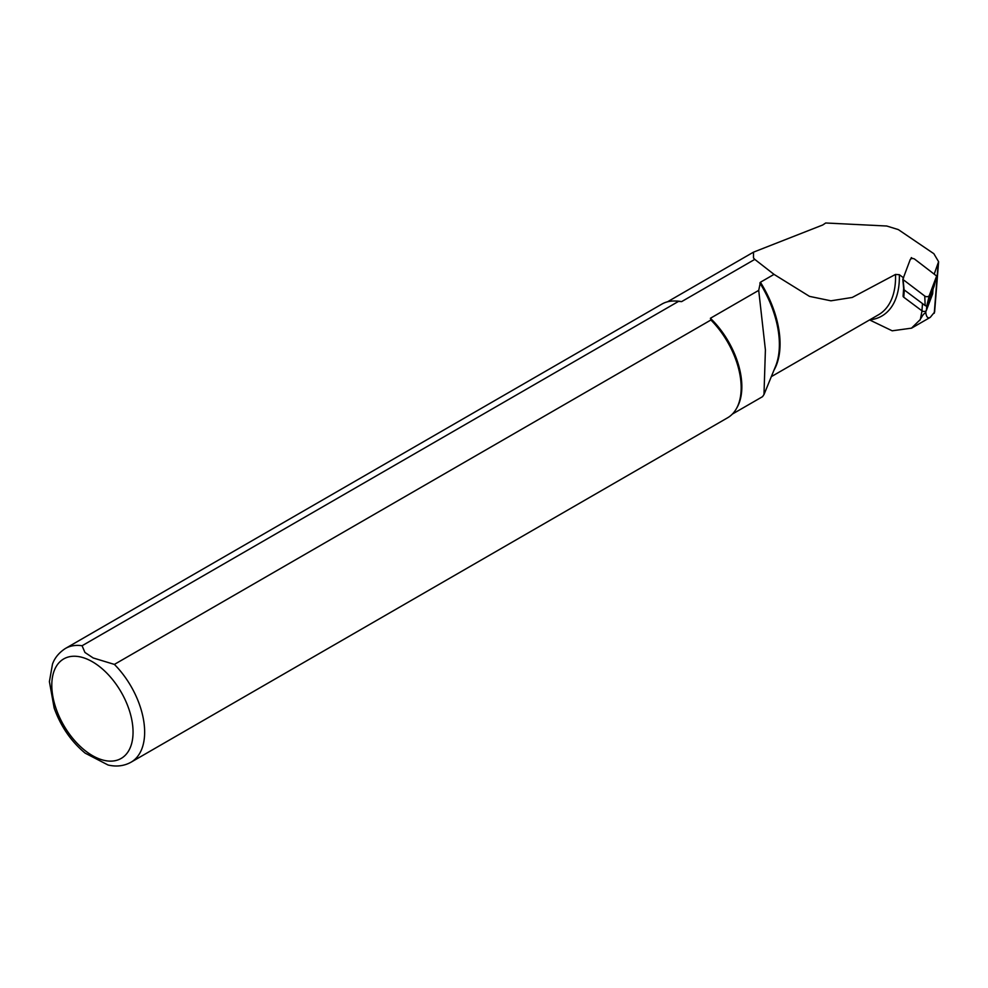 <?xml version="1.0" encoding="UTF-8"?>
<svg xmlns="http://www.w3.org/2000/svg" width="988" height="988" viewBox="0 0 988 988"><rect width="100%" height="100%" fill="white"/><g stroke="black" fill="none" stroke-linecap="round" stroke-linejoin="round"><path stroke-width="1.48" d="M903.155 295.733A2.631 1.643 4.5 0 0 903.094 296.017L903.662 288.397M903.687 288.57L903.094 296.017A2.631 1.643 4.5 0 0 903.094 296.029A2.631 1.643 4.5 0 0 903.761 297.227L921.928 310.812A2.631 1.643 -175.5 0 0 924.521 311.442A2.631 1.643 -175.5 0 0 926.423 310.306L932.598 293.967A2.631 1.643 4.5 0 0 932.66 293.683A2.631 1.643 4.5 0 0 932.635 293.387M869.588 319.927L892.189 330.807L911.467 328.164L920.347 319.482L922.125 310.257M681.584 301.636L678.595 301.352L82.078 645.744A65.665 37.915 60 0 0 65.406 648.474L661.923 304.069A65.665 37.915 60 0 1 674.582 301.007L676.076 301.031A64.838 37.433 60 0 1 681.584 301.636L754.783 259.387L774.024 274.38L809.505 296.375L830.933 300.809L852.249 297.45L895.511 274.429L899.327 274.689L903.65 277.912M82.078 645.744L84.943 652.463L93.205 657.971L114.386 664.405L710.903 320.001L710.397 318.272L758.71 290.373L765.404 349.888L763.983 394.521L762.551 396.657L732.343 414.096M710.397 318.272A64.838 37.433 60 0 1 737.295 407.056L736.566 408.365A65.665 37.915 60 0 1 727.576 417.801L131.058 762.193A65.665 37.915 60 0 0 114.386 664.405M754.783 259.387L753.486 257.954L753.498 252.15L822.769 224.968L825.696 222.992L886.742 226.017L898.327 229.599L933.845 253.694L938.588 261.684L934.315 273.8M758.71 290.373L760.414 282.247L774.024 274.38M674.582 301.007A65.665 37.915 60 0 1 678.595 301.352M710.903 320.001A65.665 37.915 60 0 1 736.566 408.365M131.058 762.193C124.105 766.033 116.436 766.96 108.063 765.008L85.129 753.128C71.111 741.445 60.787 726.439 54.179 708.124L49.4 681.634L52.5 664.047C53.241 662.17 55.711 654.76 65.406 648.474M912.566 258.523L911.331 257.596L910.813 258.967M921.199 318.037C922.594 315.086 924.138 313.332 925.805 312.776C926.448 317.136 927.942 318.667 930.264 317.358L934.611 312.035L938.6 261.697M919.655 320.544L920.347 319.482M911.331 257.596L911.331 258.72M924.768 296.054A2.631 1.643 -175.5 0 0 927.374 296.672A2.631 1.643 -175.5 0 0 929.276 295.548L936.636 276.023L914.69 259.165A2.631 1.643 4.5 0 0 912.085 258.547A2.631 1.643 4.5 0 0 910.183 259.683L902.81 279.357L924.768 296.054L925.151 305.576L904.082 289.817L902.884 279.592M929.276 295.548L926.917 305.378A1.025 0.642 -175.5 0 1 925.151 305.576M926.917 305.378L934.068 286.421L936.612 276.084M934.092 286.298L936.636 276.035M899.327 274.689A84.832 48.98 60 0 1 869.675 319.865M895.511 274.429A82.078 47.387 60 0 1 878.567 314.74L771.319 376.65M760.414 282.247A82.078 47.387 60 0 1 773.913 370.315M92.427 661.775A57.452 33.172 60 0 1 127.613 752.448A57.452 33.172 60 0 1 57.242 711.829A57.452 33.172 60 0 1 92.427 661.775M759.858 283A82.424 47.585 60 0 1 775.543 366.326L764.008 394.533M925.805 312.776L925.954 310.911M934.253 313.27L938.192 263.5M922.496 303.588L921.928 310.812M926.806 305.551L926.423 310.306M932.956 289.361L932.598 293.967M904.329 290.003L903.761 297.227M903.143 279.876L904.082 289.817M667.505 301.797L753.498 252.15M911.492 328.201L930.264 317.358M932.66 293.683L933.005 289.225M903.748 289.311L902.81 279.369"/></g></svg>
